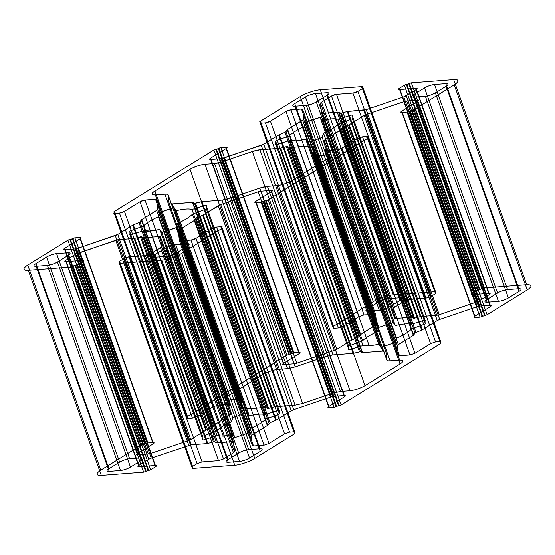 <?xml version="1.0" encoding="UTF-8"?>
<svg xmlns="http://www.w3.org/2000/svg" width="555" height="555" viewBox="0 0 555 555"><rect width="100%" height="100%" fill="white"/><g stroke="black" fill="none" stroke-linecap="round" stroke-linejoin="round"><path stroke-width="0.83" d="M435.675 292.194L362.588 86.566L362.158 87.392L435.189 292.492L435.675 292.194L362.644 87.086L362.207 87.912L362.72 87.87L362.776 88.398L357.906 91.402L352.911 93.101L336.49 94.357L331.488 96.057L321.525 102.21A3.739 0.902 160.4 0 0 320.561 103.216L321.525 102.21L394.563 307.317L404.526 301.164L331.488 96.057L321.525 102.21M435.189 292.492L435.814 293.505L430.944 296.509L425.942 298.208L352.911 93.101L336.49 94.357A3.739 0.902 160.4 0 0 331.488 96.057M413.544 318.258L340.506 113.151A1.498 0.361 160.4 0 0 341.533 113.067L414.564 318.175L413.926 318.299L411.872 317.287L338.834 112.179L322.656 113.345L395.694 318.445L394.591 318.147L393.592 308.323L394.563 307.317M482.378 288.635L409.347 83.528L411.345 82.848L484.376 287.955L477.383 290.334L472.513 293.345C471.209 294.24 471.257 294.67 472.645 294.649L489.066 293.401L416.035 88.294C417.429 88.273 417.471 88.71 416.167 89.605L403.735 96.882A3.739 0.902 160.4 0 0 406.204 95.758L479.242 300.865L476.773 301.989L403.735 96.882L366.21 109.64L347.888 111.416A1.498 0.361 160.4 0 0 347.25 111.541L347.888 111.416L420.926 316.523L420.281 316.648L347.25 111.541L340.888 113.192L338.834 112.179A1.498 0.361 160.4 0 0 338.453 112.138L322.656 113.345L321.56 113.04L320.561 103.216L393.592 308.323M477.383 290.334L404.345 85.227L399.482 88.238C398.178 89.133 398.219 89.57 399.614 89.542L416.035 88.294L399.614 89.542L472.645 294.649M485.105 315.462L487.103 314.782L414.072 109.675L412.067 110.355L485.105 315.462L480.103 317.162L474.976 317.55L401.938 112.443C400.543 112.464 400.502 112.027 401.806 111.132L417.374 101.509C418.678 100.615 418.637 100.177 417.242 100.198L406.739 101.003A3.739 0.902 160.4 0 0 404.213 101.579L406.739 101.003L479.777 306.11L477.244 306.686L404.213 101.579L366.688 114.337L364.219 115.461L437.25 320.561L422.279 329.823L349.241 124.715L364.219 115.461A3.739 0.902 160.4 0 1 366.688 114.337L404.213 101.579M474.976 317.55C473.581 317.571 473.54 317.134 474.844 316.239L490.412 306.617L417.374 101.509A3.739 0.902 160.4 0 0 417.242 100.198L406.739 101.003M490.412 306.617C491.716 305.722 491.675 305.285 490.28 305.305L417.242 100.198M440.823 342.83L367.84 138.25A1.498 0.361 160.4 0 0 367.785 137.723L440.823 342.83L440.309 342.872L440.691 341.526L435.557 341.915L430.562 343.614L414.987 353.237L341.949 148.13L336.954 149.829L326.451 150.634L399.482 355.741L398.379 355.436L325.348 150.329L326.451 150.634L336.954 149.829A3.739 0.902 160.4 0 0 341.949 148.13L357.524 138.507L341.949 148.13M440.746 342.046L367.653 136.419L362.526 136.807L357.524 138.507L430.562 343.614M440.878 343.358L341.124 405.018L336.607 406.42L263.57 201.312L261.086 202.291L255.952 202.686C254.565 202.707 254.516 202.27 255.82 201.375L271.395 191.746C272.699 190.851 272.651 190.421 271.263 190.441L260.753 191.239A3.739 0.902 160.4 0 0 258.228 191.822L260.753 191.239L333.791 396.346L331.266 396.929L258.228 191.822L220.703 204.58L202.63 215.264A1.498 0.361 160.4 0 0 203.255 214.951L276.293 420.059L275.668 420.371L202.63 215.264L196.026 218.191L194.305 220.488L179.334 229.742A3.739 0.902 160.4 0 0 178.363 230.748L179.362 240.572L180.465 240.87L253.503 445.977L264.007 445.179L190.969 240.072L180.465 240.87L190.969 240.072A3.739 0.902 160.4 0 0 195.971 238.373L190.969 240.072M336.607 406.42L334.124 407.398L261.086 202.291L255.952 202.686L328.99 407.786C327.596 407.814 327.554 407.377 328.858 406.482L344.426 396.853L271.395 191.746A3.739 0.902 160.4 0 0 271.263 190.441L260.753 191.239M258.228 191.822L220.703 204.58L293.741 409.68L331.266 396.929M294.837 433.073L221.854 228.487A1.498 0.361 160.4 0 0 221.806 227.966L294.837 433.073L294.323 433.108L294.705 431.762L289.571 432.151L216.54 227.05L211.538 228.75L195.971 238.373L269.002 443.48L264.007 445.179M192.356 467.914L192.842 467.608L119.811 262.508L119.325 262.806L192.412 468.434L234.751 465.208L161.713 260.101A14.957 3.621 160.4 0 0 181.714 253.302C177.357 256.243 166.361 259.983 161.713 260.101L119.374 263.327L161.713 260.101M192.842 467.608L192.793 467.088L192.28 467.13L119.242 262.022L119.186 261.495L124.056 258.491L129.058 256.792L145.479 255.536L150.474 253.836L160.437 247.683A3.739 0.902 160.4 0 0 161.408 246.677L160.437 247.683L233.475 452.79L234.439 451.784L161.408 246.677L160.409 236.853L159.306 236.555L143.128 237.713A1.498 0.361 160.4 0 0 143.516 237.755L216.547 442.862L143.128 237.713L141.456 236.742L134.074 238.477L118.284 239.677A3.739 0.902 160.4 0 0 115.752 240.259L75.757 254.134L148.795 459.242L151.265 458.118L78.227 253.011A3.739 0.902 160.4 0 0 75.757 254.134L65.795 260.295L75.757 254.134M192.28 467.13L119.186 261.495L124.056 258.491L197.094 463.598L202.089 461.899L129.058 256.792L145.479 255.536A3.739 0.902 160.4 0 0 150.474 253.836L160.437 247.683M216.166 442.821L214.494 441.849L141.456 236.742L143.128 237.713M151.265 458.118L191.315 444.784L118.284 239.677L78.227 253.011M142.933 444.645L143.447 444.611L70.409 239.503L69.895 239.538L142.933 444.645L140.928 445.325L100.788 470.14C95.571 473.72 95.744 475.469 101.315 475.378L143.655 472.152L150.655 469.773L155.518 466.762C156.822 465.867 156.781 465.43 155.386 465.458L138.965 466.706C137.571 466.727 137.529 466.29 138.833 465.395L65.795 260.295A3.739 0.902 160.4 0 0 65.934 261.599C64.54 261.62 64.491 261.183 65.795 260.295M148.143 470.487L75.105 265.387L77.617 264.666L82.487 261.655C83.791 260.76 83.743 260.33 82.355 260.35L65.934 261.599L138.965 466.706M143.447 444.611L145.445 443.931L72.407 238.823L74.897 237.838L80.024 237.45C81.418 237.429 81.46 237.866 80.156 238.761L64.588 248.383C63.284 249.278 63.325 249.715 64.72 249.695L75.223 248.89A3.739 0.902 160.4 0 0 77.755 248.314L75.223 248.89L148.261 453.997L150.787 453.421L77.755 248.314L117.75 234.439L190.781 439.539L188.311 440.663L115.28 235.556L77.755 248.314M145.445 443.931L145.93 443.625L72.892 238.518L70.409 239.503A1.498 0.361 160.4 0 0 72.407 238.823M212.988 427.045L139.957 221.938L138.979 222.541L212.017 427.648L212.988 427.045L214.709 424.755L141.671 219.648A1.498 0.361 160.4 0 0 141.324 219.94L156.649 210.394L141.671 219.648M214.709 424.755L230.651 414.488L157.613 209.388L156.649 210.394A3.739 0.902 160.4 0 0 157.613 209.388L156.621 199.564L155.518 199.259L228.549 404.366L229.652 404.671L156.621 199.564A3.739 0.902 160.4 0 0 155.518 199.259L145.015 200.064L155.518 199.259M288.912 354.409L215.881 149.302L216.394 149.26L289.426 354.368L286.914 355.089L187.16 416.75L187.215 417.277L187.729 417.235L187.347 418.581L192.474 418.192L197.476 416.493L213.051 406.87L140.013 201.763L145.015 200.064A3.739 0.902 160.4 0 0 140.013 201.763L124.438 211.386L140.013 201.763M223.734 158.071L263.736 144.196L336.767 349.303L334.297 350.42L261.259 145.32L221.209 158.654A3.739 0.902 160.4 0 0 223.734 158.071L296.772 363.178L294.247 363.761L221.209 158.654L210.706 159.452L221.209 158.654M333.708 326.999L260.677 121.892L260.163 121.927L260.108 121.406A1.498 0.361 160.4 0 0 260.163 121.927L333.194 327.034L333.708 326.999L333.326 328.345L338.46 327.95L343.462 326.25L359.029 316.627L364.031 314.928L375.638 314.428L376.637 324.252L360.694 334.512L358.974 336.809L352.37 339.736L279.332 134.629L278.707 134.941L351.745 340.048L336.767 349.303M358.003 337.405L284.965 132.298L287.656 129.405L302.635 120.151A3.739 0.902 160.4 0 0 303.599 119.145L302.6 109.321L301.497 109.023L374.535 314.13M399.787 297.827L326.756 92.727C329.538 92.678 329.628 93.552 327.02 95.342L400.058 300.449C402.666 298.659 402.576 297.785 399.787 297.827L388.5 298.694L315.462 93.587C312.056 94.01 308.726 95.141 305.465 96.986L294.76 103.598C292.152 105.388 292.242 106.262 295.024 106.22L306.318 105.36L295.024 106.22L368.062 311.327C365.273 311.369 365.183 310.495 367.792 308.705L294.76 103.598A7.479 1.811 160.4 0 0 295.024 106.22M388.5 298.694C385.094 299.117 381.764 300.248 378.503 302.087L367.792 308.705M519.119 291.375L446.081 86.268L435.377 92.886L508.415 297.993L519.119 291.375C521.728 289.585 521.638 288.711 518.856 288.76L507.561 289.62C504.155 290.043 500.825 291.181 497.564 293.019L424.526 87.912L413.822 94.53C411.213 96.313 411.304 97.187 414.092 97.146L425.38 96.286A7.479 1.811 160.4 0 0 435.377 92.886C432.116 94.725 428.786 95.855 425.38 96.286L498.418 301.393L487.123 302.253L414.092 97.146L425.38 96.286M302.648 403.499L295.066 405.233L222.035 200.126A11.218 2.713 160.4 0 0 229.617 198.392L302.648 403.499L332.854 393.224L340.437 391.49L350.018 390.762C355.124 390.116 360.119 388.417 365.01 385.663L400.051 364.004C403.964 361.319 403.825 360.015 399.649 360.077L390.075 360.805L317.037 155.698C314.956 155.844 313.859 155.539 313.735 154.796A11.218 2.713 160.4 0 0 317.037 155.698L326.618 154.97L317.037 155.698M382.659 351.086L309.621 145.979L289.495 147.512L362.533 352.619L382.659 351.086C384.74 350.947 385.843 351.246 385.961 351.995L312.93 146.888C312.805 146.145 311.702 145.84 309.621 145.979L289.113 147.47A1.498 0.361 160.4 0 0 289.495 147.512L305.292 146.312M353.736 353.223L360.479 351.613L287.441 146.506L280.06 148.234A1.498 0.361 160.4 0 0 280.698 148.116L353.736 353.223L353.091 353.341L280.06 148.234L259.934 149.767L280.06 148.234M353.091 353.341L332.965 354.874L325.383 356.608L252.352 151.501L259.934 149.767A11.218 2.713 160.4 0 0 252.352 151.501L222.146 161.776L214.563 163.51A11.218 2.713 160.4 0 0 222.146 161.776L295.177 366.883L287.594 368.617L214.563 163.51L204.982 164.238L214.563 163.51M263.021 374.445C267.912 371.69 272.914 369.991 278.02 369.346L204.982 164.238A11.218 2.713 160.4 0 0 189.99 169.337L154.949 190.996L189.99 169.337L263.021 374.445L227.987 396.103C224.074 398.788 224.206 400.093 228.382 400.03L237.963 399.302L164.925 194.195C167.006 194.049 168.109 194.354 168.234 195.096L169.039 203.005L168.234 195.096L241.265 400.204L242.07 408.112L169.039 203.005C169.157 203.754 170.26 204.053 172.341 203.914L192.467 202.381L265.887 407.53L192.849 202.422L172.341 203.914L245.379 409.021L265.505 407.488M195.547 203.31L201.264 201.777L194.521 203.387A1.498 0.361 160.4 0 0 195.547 203.31L268.585 408.418L274.302 406.884L201.264 201.777L222.035 200.126L229.617 198.392L259.823 188.117L267.406 186.383A11.218 2.713 160.4 0 0 259.823 188.117L332.854 393.224M249.285 415.806C256.701 414.065 261.939 413.669 265.006 414.606L191.975 209.499A27.299 6.604 160.4 0 0 176.254 210.699C183.663 208.957 188.901 208.562 191.975 209.499A27.299 6.604 160.4 0 0 176.254 210.699L249.285 415.806L247.197 412.726L174.159 207.619L176.254 210.699L174.159 207.619L159.784 212.509L158.439 216.755C151.182 220.002 146.215 223.075 143.537 225.968L129.586 231.178C128.822 232.732 128.947 233.988 129.967 234.938L144.009 230.63L150.232 231.047L159.729 229.437L232.767 434.537L223.263 436.154L150.232 231.047M260.24 451.402L249.535 458.014C246.274 459.859 242.944 460.99 239.538 461.413L228.244 462.273C225.462 462.322 225.372 461.448 227.98 459.658L238.685 453.04C241.945 451.201 245.282 450.07 248.682 449.64L175.651 244.533L186.938 243.673C189.727 243.631 189.817 244.505 187.208 246.295A7.479 1.811 160.4 0 0 186.938 243.673L259.976 448.78C262.758 448.738 262.848 449.612 260.24 451.402L187.208 246.295L176.497 252.913L187.208 246.295M239.538 461.413L166.5 256.306C169.906 255.883 173.236 254.752 176.497 252.913L249.535 458.014M348.984 349.81L275.953 144.702C274.933 143.752 274.801 142.496 275.571 140.935L348.602 346.043C347.839 347.603 347.964 348.852 348.984 349.81L363.025 345.501L289.994 140.394A27.299 6.604 160.4 0 0 305.715 139.194L296.21 140.804L289.994 140.394A27.299 6.604 160.4 0 0 305.715 139.194L307.803 142.274L322.177 137.383L323.523 133.138A27.299 6.604 160.4 0 0 338.432 123.925C335.754 126.818 330.78 129.891 323.523 133.138A27.299 6.604 160.4 0 0 338.432 123.925L352.376 118.715C353.147 117.16 353.015 115.905 351.995 114.954L337.953 119.263C334.887 118.319 329.649 118.721 322.233 120.463L320.145 117.382L322.233 120.463L395.271 325.563C402.68 323.829 407.925 323.426 410.991 324.37L337.953 119.263A27.299 6.604 160.4 0 0 322.233 120.463A27.299 6.604 160.4 0 1 337.953 119.263L351.995 114.954L425.033 320.062L410.991 324.37M425.033 320.062C426.053 321.012 426.178 322.268 425.414 323.822L411.463 329.032C408.785 331.925 403.818 334.998 396.561 338.245L323.523 133.138L322.177 137.383L323.523 133.138M416.021 332.459L421.654 330.135L348.616 125.028L342.983 127.352A1.498 0.361 160.4 0 0 342.012 127.955L342.983 127.352L416.021 332.459L415.043 333.062L342.012 127.955L340.291 130.245A1.498 0.361 160.4 0 0 340.638 129.953L413.676 335.06L413.329 335.352L340.291 130.245L325.32 139.499A3.739 0.902 160.4 0 0 324.349 140.512L325.348 150.329A3.739 0.902 160.4 0 0 326.451 150.634M202.63 215.264L196.997 217.595L270.035 422.702L267.69 425.303L252.365 434.849L179.334 229.742L178.363 230.748L179.362 240.572A3.739 0.902 160.4 0 0 180.465 240.87M267.69 425.303L194.659 220.196L196.026 218.191L269.064 423.298M253.503 445.977L252.4 445.679L251.401 435.855L252.365 434.849M289.571 432.151L284.576 433.85L211.538 228.75L195.971 238.373M145.93 443.625L147.928 442.945L153.062 442.557L80.024 237.45L74.897 237.838A1.498 0.361 160.4 0 0 72.892 238.518M187.777 417.762L114.746 212.655L114.309 213.474L119.443 213.085L124.438 211.386L197.476 416.493M333.277 327.818L260.295 123.238L265.429 122.849L270.424 121.15L285.998 111.52L290.993 109.821L301.497 109.023L290.993 109.821A3.739 0.902 160.4 0 0 285.998 111.52L359.029 316.627M518.856 288.76L445.818 83.652L434.53 84.513C431.124 84.936 427.787 86.074 424.526 87.912L413.822 94.53A7.479 1.811 160.4 0 0 414.092 97.146M247.197 412.726L232.823 417.617L231.477 421.862C224.22 425.109 219.246 428.183 216.568 431.075L143.537 225.968L129.586 231.178L202.624 436.285C201.853 437.839 201.985 439.095 203.005 440.046L217.047 435.737L144.009 230.63A27.299 6.604 160.4 0 0 159.729 229.437L161.817 232.51L176.192 227.626L177.538 223.381A27.299 6.604 160.4 0 0 192.446 214.161C189.768 217.06 184.801 220.134 177.538 223.381A27.299 6.604 160.4 0 0 192.446 214.161L265.484 419.268C262.799 422.168 257.832 425.241 250.576 428.488L177.538 223.381L176.192 227.626L249.23 432.733L250.576 428.488M279.429 414.065L206.398 208.957C207.161 207.397 207.036 206.148 206.016 205.19L279.047 410.298C280.067 411.248 280.199 412.504 279.429 414.065L265.484 419.268M108.919 468.732L35.881 263.625L46.585 257.007L119.623 462.114L108.919 468.732C106.31 470.522 106.4 471.396 109.182 471.348L120.47 470.487C123.876 470.064 127.213 468.926 130.474 467.088L141.178 460.47L68.14 255.369C70.749 253.579 70.658 252.705 67.877 252.747L56.582 253.607A7.479 1.811 160.4 0 0 46.585 257.007C49.846 255.168 53.183 254.037 56.582 253.607L129.62 458.714L140.908 457.854L67.877 252.747L56.582 253.607M378.746 344.301L380.841 347.381L307.803 142.274L305.715 139.194L378.746 344.301L369.248 345.911L363.025 345.501M414.564 318.175L420.281 316.648M472.513 293.345L399.482 88.238A3.739 0.902 160.4 0 0 399.614 89.542M479.895 289.613L406.857 84.513L404.345 85.227L399.482 88.238M325.32 139.499L398.351 344.606L397.387 345.612L324.349 140.512L325.32 139.499A3.739 0.902 160.4 0 0 324.349 140.512L325.348 150.329M435.557 341.915L362.526 136.807A3.739 0.902 160.4 0 0 357.524 138.507M192.412 468.434L119.374 263.327L119.755 261.981L119.242 262.022L119.755 261.981L192.793 467.088M140.928 445.325L67.897 240.218L27.75 265.04C22.533 268.613 22.713 270.361 28.284 270.271L101.315 475.378M153.062 442.557C154.456 442.536 154.498 442.973 153.194 443.868L137.626 453.49C136.322 454.385 136.363 454.822 137.758 454.802L64.72 249.695L75.223 248.89M212.017 427.648L205.759 430.285L190.781 439.539M206.384 429.972L133.346 224.865L138.979 222.541A1.498 0.361 160.4 0 0 139.957 221.938L141.324 219.94L214.362 425.047M289.426 354.368L291.43 353.688L218.393 148.58L213.876 149.982L114.122 211.642L167.124 178.883M291.43 353.688L293.914 352.709L299.048 352.314C300.435 352.293 300.484 352.73 299.18 353.625L226.142 148.518L210.574 158.147C209.27 159.042 209.311 159.472 210.706 159.452L283.737 364.559L294.247 363.761M365.01 385.663L291.979 180.555L327.013 158.897C330.926 156.212 330.794 154.907 326.618 154.97L399.649 360.077M238.685 453.04L165.654 247.932C168.914 246.094 172.244 244.963 175.651 244.533L186.938 243.673M155.213 257.173C152.424 257.215 152.334 256.341 154.942 254.551L165.654 247.932L154.942 254.551A7.479 1.811 160.4 0 0 155.213 257.173L166.5 256.306L155.213 257.173L228.244 462.273M305.77 122.267L304.424 126.512C297.168 129.759 292.201 132.832 289.516 135.732L362.554 340.839C365.232 337.94 370.199 334.866 377.462 331.619L304.424 126.512A27.299 6.604 160.4 0 0 289.516 135.732L275.571 140.935L289.516 135.732A27.299 6.604 160.4 0 1 304.424 126.512L305.77 122.267L320.145 117.382A41.139 9.955 160.4 0 0 305.77 122.267L378.808 327.374L393.183 322.49L320.145 117.382M268.585 408.418L267.559 408.494L265.887 407.53M435.245 293.019L362.207 87.912L362.72 87.87L435.758 292.978M487.103 314.782L527.25 289.96C532.467 286.387 532.287 284.639 526.716 284.729L453.685 79.622C459.256 79.531 459.429 81.28 454.212 84.859A14.957 3.621 160.4 0 0 453.685 79.622L411.345 82.848L453.685 79.622M484.591 315.497L411.553 110.389L407.072 112.055L401.938 112.443L407.072 112.055A1.498 0.361 160.4 0 0 409.07 111.375L482.108 316.482M474.844 316.239L401.806 111.132L417.374 101.509M490.28 305.305L479.777 306.11M440.254 342.345L367.223 137.238L367.708 136.939A1.498 0.361 160.4 0 0 367.653 136.419L362.526 136.807M294.705 431.762L221.674 226.655L216.54 227.05A3.739 0.902 160.4 0 0 211.538 228.75M145.653 471.473L72.622 266.365L75.619 265.346A1.498 0.361 160.4 0 0 77.617 264.666L82.487 261.655A3.739 0.902 160.4 0 0 82.355 260.35L65.934 261.599M153.194 443.868L80.156 238.761L64.588 248.383A3.739 0.902 160.4 0 0 64.72 249.695M286.914 355.089L213.876 149.982L160.874 182.748M497.564 293.019L486.86 299.631L413.822 94.53M385.961 351.995L386.766 359.904C386.89 360.646 387.994 360.951 390.075 360.805M360.479 351.613L362.151 352.578L289.113 147.47L287.441 146.506L289.113 147.47M267.559 408.494L194.521 203.387L192.849 202.422A1.498 0.361 160.4 0 0 192.467 202.381M227.98 459.658L154.942 254.551M120.47 470.487L47.439 265.38C50.845 264.957 54.175 263.819 57.436 261.981L68.14 255.369A7.479 1.811 160.4 0 0 67.877 252.747M363.685 110.216A3.739 0.902 160.4 0 0 366.21 109.64L439.248 314.74L436.716 315.323L363.685 110.216L347.888 111.416M411.345 82.848A1.498 0.361 160.4 0 0 409.347 83.528L406.343 84.547A1.498 0.361 160.4 0 0 404.345 85.227M348.616 125.028L349.241 124.715A1.498 0.361 160.4 0 1 348.616 125.028L342.983 127.352M339.119 405.698L266.088 200.591L268.086 199.911L367.84 138.25L314.838 171.009M202.089 461.899L218.51 460.643L223.512 458.943L150.474 253.836M147.928 442.945L74.897 237.838M187.347 418.581L114.309 213.474L119.443 213.085A3.739 0.902 160.4 0 0 124.438 211.386M216.394 149.26A1.498 0.361 160.4 0 0 218.393 148.58L220.876 147.602L226.01 147.214C227.404 147.186 227.446 147.623 226.142 148.518L210.574 158.147A3.739 0.902 160.4 0 0 210.706 159.452M375.638 314.428L302.6 109.321A3.739 0.902 160.4 0 0 301.497 109.023M435.626 291.673L393.287 294.899L320.249 89.792A14.957 3.621 160.4 0 0 300.255 96.591C304.612 93.649 315.608 89.91 320.249 89.792L362.588 86.566L320.249 89.792M508.415 297.993C505.154 299.832 501.817 300.963 498.418 301.393M507.561 289.62L434.53 84.513A7.479 1.811 160.4 0 0 424.526 87.912M340.437 391.49L267.406 186.383L276.98 185.654L267.406 186.383M380.841 347.381L395.215 342.49L322.177 137.383A41.139 9.955 160.4 0 1 307.803 142.274L305.715 139.194M217.047 435.737L223.263 436.154M366.688 114.337L439.72 319.444L477.244 306.686M414.987 353.237L409.985 354.936L399.482 355.741M294.892 433.594L254.745 458.409L181.714 253.302L221.854 228.487L221.237 227.481L221.674 226.655L216.54 227.05M100.788 470.14L27.75 265.04A14.957 3.621 160.4 0 0 28.284 270.271L70.624 267.045L28.284 270.271M187.292 418.061L114.254 212.953A1.498 0.361 160.4 0 0 114.309 213.474M376.637 324.252L303.599 119.145L302.635 120.151L375.666 325.258M364.031 314.928L290.993 109.821M333.194 327.034L333.146 326.513L373.286 301.698L300.255 96.591L260.108 121.406L300.255 96.591M203.005 440.046L129.967 234.938L144.009 230.63A27.299 6.604 160.4 0 0 159.729 229.437L161.817 232.51A41.139 9.955 160.4 0 0 176.192 227.626A41.139 9.955 160.4 0 1 161.817 232.51L234.855 437.617L232.767 434.537M275.953 144.702L289.994 140.394L275.953 144.702A41.139 9.955 160.4 0 1 275.571 140.935A41.139 9.955 160.4 0 0 275.953 144.702A41.139 9.955 160.4 0 1 275.571 140.935M411.872 317.287L411.484 317.245L338.453 112.138M294.275 432.588L221.237 227.481L221.722 227.182A1.498 0.361 160.4 0 0 221.674 226.655M137.626 453.49L64.588 248.383M316.315 101.96C313.055 103.799 309.718 104.93 306.318 105.36A7.479 1.811 160.4 0 0 316.315 101.96L327.02 95.342L316.315 101.96L389.346 307.068C386.086 308.906 382.756 310.037 379.349 310.467L306.318 105.36M278.02 369.346L287.594 368.617M350.018 390.762L276.98 185.654A11.218 2.713 160.4 0 0 291.979 180.555C287.088 183.31 282.086 185.009 276.98 185.654M279.047 410.298L265.006 414.606M411.463 329.032L338.432 123.925L352.376 118.715A41.139 9.955 160.4 0 0 351.995 114.954A41.139 9.955 160.4 0 1 352.376 118.715L425.414 323.822M489.066 293.401C490.46 293.38 490.509 293.817 489.205 294.705L479.242 300.865M479.381 289.654L406.343 84.547M344.426 396.853C345.73 395.958 345.689 395.528 344.294 395.548L271.263 190.441M207.75 443.459L134.719 238.352L140.436 236.825L213.467 441.933L207.112 443.584L134.074 238.477L118.284 239.677M187.729 417.235L114.691 212.128L114.254 212.953M293.914 352.709L220.876 147.602L226.01 147.214L299.048 352.314M263.736 144.196L278.707 134.941L263.736 144.196A3.739 0.902 160.4 0 1 261.259 145.32M206.398 208.957A41.139 9.955 160.4 0 0 206.016 205.19A41.139 9.955 160.4 0 1 206.398 208.957A41.139 9.955 160.4 0 0 206.016 205.19A41.139 9.955 160.4 0 1 206.398 208.957A41.139 9.955 160.4 0 0 206.016 205.19A41.139 9.955 160.4 0 1 206.398 208.957A41.139 9.955 160.4 0 0 206.016 205.19A41.139 9.955 160.4 0 1 206.398 208.957L192.446 214.161M267.94 408.535L194.902 203.428M413.926 318.299L340.888 113.192M430.944 296.509L357.906 91.402L362.776 88.398A1.498 0.361 160.4 0 0 362.72 87.87M411.484 317.245L395.694 318.445M336.122 406.718L263.084 201.611L265.574 200.632A1.498 0.361 160.4 0 0 263.57 201.312M293.741 409.68L291.264 410.804L218.233 205.697L203.255 214.951L218.233 205.697A3.739 0.902 160.4 0 1 220.703 204.58A3.739 0.902 160.4 0 0 218.233 205.697M254.745 458.409C250.388 461.351 239.392 465.09 234.751 465.208M218.51 460.643L145.479 255.536M146.145 471.167L73.107 266.067L70.624 267.045A1.498 0.361 160.4 0 0 72.622 266.365M360.341 334.804L287.31 129.697L285.936 131.702L358.974 336.809M343.462 326.25L270.424 121.15L285.998 111.52M333.326 328.345L260.295 123.238L265.429 122.849A3.739 0.902 160.4 0 0 270.424 121.15M333.763 327.519L260.725 122.412L260.24 122.71A1.498 0.361 160.4 0 0 260.295 123.238M274.302 406.884L274.94 406.766L201.909 201.659A1.498 0.361 160.4 0 0 201.264 201.777M425.942 298.208L409.521 299.464L336.49 94.357M527.25 289.96L454.212 84.859L414.072 109.675L454.212 84.859M421.654 330.135L422.279 329.823M367.84 138.25L367.785 137.723L367.271 137.765L367.708 136.939M294.76 432.289L221.722 227.182M213.051 406.87L218.046 405.171L145.015 200.064M378.503 302.087L305.465 96.986L294.76 103.598M109.182 471.348L36.144 266.24L47.439 265.38A7.479 1.811 160.4 0 0 57.436 261.981L68.14 255.369M435.814 293.505L362.776 88.398M341.124 405.018L268.086 199.911L321.088 167.145M338.606 405.74L265.574 200.632L266.088 200.591L265.574 200.632M234.439 451.784L233.44 441.96L232.344 441.655L159.306 236.555L143.516 237.755M207.112 443.584L191.315 444.784M155.386 465.458L82.355 260.35M218.046 405.171L228.549 404.366M114.177 212.17L114.691 212.128L114.177 212.17L114.122 211.642A1.498 0.361 160.4 0 0 114.177 212.17L187.215 417.277M187.16 416.75L114.122 211.642M155.351 194.923L164.925 194.195L155.351 194.923C151.175 194.985 151.036 193.681 154.949 190.996A11.218 2.713 160.4 0 0 155.351 194.923L228.382 400.03M206.016 205.19L191.975 209.499M395.215 342.49L396.561 338.245M398.351 344.606L413.329 335.352M440.691 341.526L367.653 136.419M294.323 433.108L221.292 228.001L221.806 227.966M192.224 466.602L197.094 463.598M223.512 458.943L233.475 452.79M232.344 441.655L216.547 442.862M148.657 470.453L75.619 265.346M338.46 327.95L265.429 122.849M260.163 121.927L260.677 121.892L260.24 122.71M315.462 93.587L326.756 92.727L315.462 93.587A7.479 1.811 160.4 0 0 305.465 96.986M362.151 352.578L362.533 352.619M241.265 400.204C241.141 399.461 240.044 399.156 237.963 399.302M369.248 345.911L296.21 140.804M439.248 314.74L476.773 301.989M411.553 110.389L412.067 110.355L411.553 110.389A1.498 0.361 160.4 0 0 409.555 111.069L409.07 111.375M415.043 333.062L413.676 335.06M344.294 395.548L333.791 396.346M291.264 410.804L276.293 420.059M251.401 435.855L178.363 230.748M284.576 433.85L269.002 443.48M188.311 440.663L150.787 453.421M192.474 418.192L119.443 213.085M386.766 359.904L313.735 154.796L312.93 146.888L313.735 154.796M325.383 356.608L295.177 366.883M189.99 169.337C194.881 166.583 199.876 164.884 204.982 164.238M295.066 405.233L274.94 406.766M234.855 437.617L249.23 432.733M202.624 436.285L216.568 431.075M394.591 318.147L321.56 113.04L320.561 103.216M482.593 316.177L409.555 111.069M252.4 445.679L179.362 240.572M188.79 445.36L115.752 240.259M70.409 239.503L67.897 240.218L27.75 265.04M138.979 222.541L132.721 225.177L117.75 234.439A3.739 0.902 160.4 0 1 115.28 235.556M229.68 415.501L156.649 210.394M299.18 353.625L283.605 363.254L210.574 158.147M334.297 350.42L296.772 363.178M359.453 351.69L286.415 146.582L280.698 148.116M227.987 396.103L154.949 190.996M231.477 421.862L158.439 216.755A27.299 6.604 160.4 0 0 143.537 225.968A27.299 6.604 160.4 0 1 158.439 216.755L159.784 212.509L232.823 417.617M119.623 462.114C122.884 460.275 126.214 459.145 129.62 458.714M481.893 288.933L408.855 83.833L409.347 83.528M484.376 287.955L526.716 284.729M328.858 406.482L255.82 201.375L271.395 191.746M233.44 441.96L160.409 236.853L161.408 246.677M214.494 441.849L213.467 441.933M155.518 466.762L82.487 261.655M352.37 339.736L351.745 340.048M373.286 301.698C377.643 298.756 388.639 295.017 393.287 294.899M332.965 354.874L259.934 149.767M378.808 327.374L377.462 331.619M379.349 310.467L368.062 311.327M409.521 299.464L404.526 301.164M489.205 294.705L416.167 89.605L406.204 95.758M480.103 317.162L407.072 112.055M409.985 354.936L336.954 149.829M440.309 342.872L367.271 137.765L367.785 137.723M270.035 422.702L275.668 420.371M138.833 465.395L148.795 459.242M143.655 472.152L70.624 267.045M230.651 414.488L229.652 404.671M283.605 363.254C282.301 364.149 282.349 364.579 283.737 364.559M279.332 134.629L284.965 132.298L279.332 134.629A1.498 0.361 160.4 0 0 278.707 134.941M360.694 334.512L287.656 129.405L302.635 120.151L287.656 129.405A1.498 0.361 160.4 0 0 287.31 129.697M333.146 326.513L260.108 121.406M486.86 299.631C484.251 301.421 484.342 302.295 487.123 302.253M242.07 408.112C242.195 408.855 243.298 409.16 245.379 409.021M141.178 460.47C143.787 458.687 143.696 457.813 140.908 457.854M35.881 263.625A7.479 1.811 160.4 0 0 36.144 266.24C33.362 266.289 33.272 265.415 35.881 263.625L46.585 257.007M393.183 322.49L395.271 325.563M248.682 449.64L259.976 448.78M436.716 315.323L420.926 316.523M439.72 319.444L437.25 320.561M397.387 345.612L398.379 355.436M334.124 407.398L328.99 407.786M267.344 425.595L194.305 220.488L179.334 229.742L194.305 220.488A1.498 0.361 160.4 0 0 194.659 220.196M150.655 469.773L77.617 264.666M137.758 454.802L148.261 453.997M205.759 430.285L132.721 225.177A1.498 0.361 160.4 0 1 133.346 224.865M291.916 353.389L218.878 148.282L218.393 148.58M400.058 300.449L389.346 307.068M446.081 86.268A7.479 1.811 160.4 0 0 445.818 83.652C448.6 83.604 448.69 84.478 446.081 86.268L435.377 92.886M400.051 364.004L327.013 158.897A11.218 2.713 160.4 0 0 326.618 154.97M130.474 467.088L57.436 261.981M348.602 346.043L362.554 340.839M36.144 266.24L47.439 265.38M139.957 221.938L141.324 219.94M221.854 228.487L181.714 253.302M327.013 158.897L291.979 180.555M229.617 198.392L259.823 188.117M222.035 200.126L217.699 200.452M157.613 209.388L156.621 199.564M178.793 176.254L180.014 175.852M252.352 151.501L222.146 161.776M194.521 203.387L192.849 202.422M445.818 83.652L434.53 84.513M366.21 109.64L403.735 96.882M342.012 127.955L340.638 129.953M303.599 119.145L302.6 109.321M341.533 113.067L347.25 111.541M340.506 113.151L338.834 112.179M144.342 230.734A27.299 6.604 160.4 0 0 158.917 229.624M178.335 223.02A27.299 6.604 160.4 0 0 192.155 214.48A27.299 6.604 160.4 0 1 178.335 223.02M191.642 209.395A27.299 6.604 160.4 0 0 177.066 210.505A27.299 6.604 160.4 0 1 191.642 209.395M174.159 207.619A41.139 9.955 160.4 0 0 159.784 212.509A41.139 9.955 160.4 0 1 174.159 207.619A41.139 9.955 160.4 0 0 159.784 212.509M157.641 217.109A27.299 6.604 160.4 0 0 143.821 225.656M129.586 231.178A41.139 9.955 160.4 0 0 129.967 234.938M75.105 265.387A1.498 0.361 160.4 0 0 73.107 266.067M134.074 238.477A1.498 0.361 160.4 0 0 134.719 238.352M141.456 236.742A1.498 0.361 160.4 0 0 140.436 236.825M80.156 238.761A3.739 0.902 160.4 0 0 80.024 237.45M69.895 239.538A1.498 0.361 160.4 0 0 67.897 240.218M221.237 227.481A1.498 0.361 160.4 0 0 221.292 228.001M160.409 236.853A3.739 0.902 160.4 0 0 159.306 236.555M129.058 256.792A3.739 0.902 160.4 0 0 124.056 258.491M119.325 262.806A1.498 0.361 160.4 0 0 119.374 263.327M119.811 262.508A1.498 0.361 160.4 0 0 119.755 261.981M119.186 261.495A1.498 0.361 160.4 0 0 119.242 262.022M166.5 256.306A7.479 1.811 160.4 0 0 176.497 252.913M175.651 244.533A7.479 1.811 160.4 0 0 165.654 247.932M255.82 201.375A3.739 0.902 160.4 0 0 255.952 202.686M266.088 200.591A1.498 0.361 160.4 0 0 268.086 199.911M261.086 202.291A1.498 0.361 160.4 0 0 263.084 201.611M169.039 203.005A11.218 2.713 160.4 0 0 172.341 203.914M114.746 212.655A1.498 0.361 160.4 0 0 114.691 212.128M168.234 195.096A11.218 2.713 160.4 0 0 164.925 194.195M324.321 132.784A27.299 6.604 160.4 0 0 338.141 124.244A27.299 6.604 160.4 0 1 324.321 132.784M307.803 142.274A41.139 9.955 160.4 0 0 322.177 137.383A41.139 9.955 160.4 0 1 307.803 142.274A41.139 9.955 160.4 0 0 322.177 137.383A41.139 9.955 160.4 0 1 307.803 142.274A41.139 9.955 160.4 0 0 322.177 137.383A41.139 9.955 160.4 0 1 307.803 142.274A41.139 9.955 160.4 0 0 322.177 137.383M196.997 217.595A1.498 0.361 160.4 0 0 196.026 218.191M290.327 140.498A27.299 6.604 160.4 0 0 304.903 139.388A27.299 6.604 160.4 0 1 290.327 140.498M287.441 146.506A1.498 0.361 160.4 0 0 286.415 146.582M226.142 148.518A3.739 0.902 160.4 0 0 226.01 147.214M215.881 149.302A1.498 0.361 160.4 0 0 213.876 149.982M220.876 147.602A1.498 0.361 160.4 0 0 218.878 148.282M312.93 146.888A11.218 2.713 160.4 0 0 309.621 145.979M367.223 137.238A1.498 0.361 160.4 0 0 367.271 137.765M406.857 84.513A1.498 0.361 160.4 0 0 408.855 83.833M416.167 89.605A3.739 0.902 160.4 0 0 416.035 88.294M401.806 111.132A3.739 0.902 160.4 0 0 401.938 112.443M412.067 110.355A1.498 0.361 160.4 0 0 414.072 109.675M284.965 132.298A1.498 0.361 160.4 0 0 285.936 131.702M260.725 122.412A1.498 0.361 160.4 0 0 260.677 121.892M321.56 113.04A3.739 0.902 160.4 0 0 322.656 113.345M352.911 93.101A3.739 0.902 160.4 0 0 357.906 91.402M362.644 87.086A1.498 0.361 160.4 0 0 362.588 86.566M362.158 87.392A1.498 0.361 160.4 0 0 362.207 87.912M303.627 126.873A27.299 6.604 160.4 0 0 289.807 135.413M337.627 119.158A27.299 6.604 160.4 0 0 323.052 120.269M327.02 95.342A7.479 1.811 160.4 0 0 326.756 92.727"/></g></svg>
